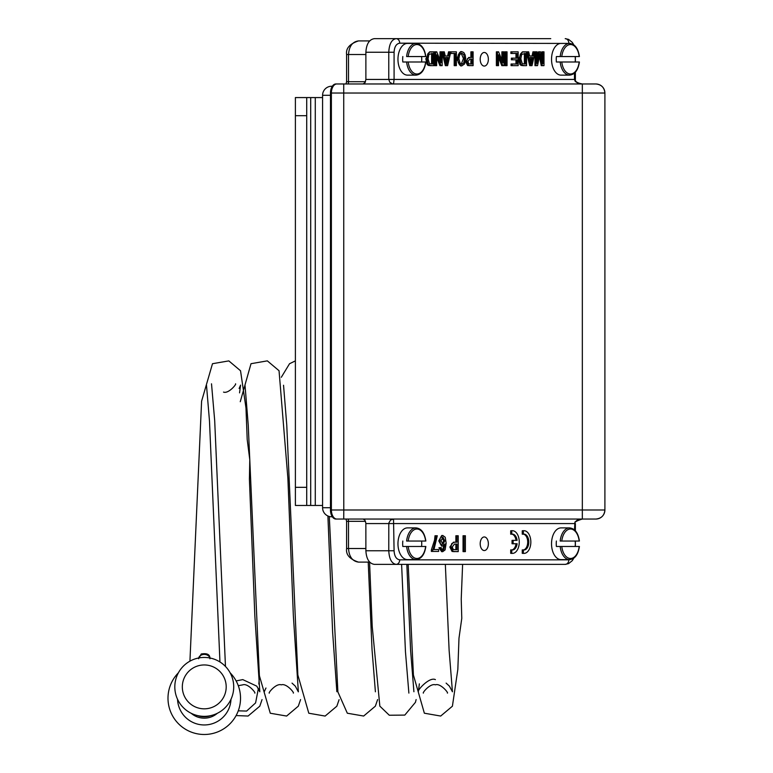 <?xml version="1.0" encoding="UTF-8"?>
<svg xmlns="http://www.w3.org/2000/svg" width="773" height="773" viewBox="0 0 773 773"><rect width="100%" height="100%" fill="white"/><g stroke="black" fill="none" stroke-linecap="round" stroke-linejoin="round"><path stroke-width="1.16" d="M210.797 715.614A18.581 18.581 0 0 1 197.724 715.614M295.392 115.699L306.717 115.699L306.717 97.572L295.392 97.572L295.392 505.455L306.717 505.455L306.717 487.328L295.392 487.328M306.717 115.699L306.717 487.328M322.583 97.572L306.717 97.572M306.717 505.455L322.583 505.455M295.392 505.455L302.687 505.455M332.322 86.238L331.646 86.238A9.063 9.063 0 0 0 322.583 95.301L322.583 507.726A9.063 9.063 0 0 0 331.646 516.789L332.322 516.789L331.646 516.789A9.063 9.063 0 0 1 322.583 507.726L330.477 507.726M579.412 541.032C578.175 532.868 574.899 528.481 569.575 527.891A15.866 9.527 90 0 0 560.183 541.032L578.967 541.032M575.16 541.032A15.866 9.527 -90 0 1 575.16 546.472M561.787 546.472A14.726 8.851 -90 0 0 570.484 558.483A14.726 8.851 -90 0 0 579.18 546.472L556.386 546.472A15.866 9.527 -90 0 1 556.386 541.032M560.183 546.472A15.866 9.527 90 0 0 569.575 559.613L561.063 559.613A15.866 9.527 -90 0 1 551.671 541.032A15.866 9.527 -90 0 1 561.063 527.891L569.575 527.891M425.846 541.032C424.609 532.868 421.324 528.481 416.009 527.891A15.866 9.527 90 0 0 406.617 541.032L425.392 541.032M421.594 541.032A15.866 9.527 -90 0 1 421.594 546.472M408.212 546.472A14.726 8.851 -90 0 0 416.908 558.483A14.726 8.851 -90 0 0 425.614 546.472L402.81 546.472A15.866 9.527 -90 0 1 402.81 541.032M406.617 546.472A15.866 9.527 90 0 0 416.009 559.613L407.497 559.613A15.866 9.527 -90 0 1 398.105 541.032A15.866 9.527 -90 0 1 407.497 527.891L416.009 527.891M425.846 56.555C424.609 48.38 421.324 44.003 416.009 43.404A15.866 9.527 90 0 0 406.617 56.555L425.392 56.555M421.594 56.555A15.866 9.527 -90 0 1 421.594 61.995M408.212 61.995A14.726 8.851 -90 0 0 416.908 74.005A14.726 8.851 -90 0 0 425.614 61.995L402.81 61.995A15.866 9.527 -90 0 1 402.81 56.555M406.617 61.995A15.866 9.527 90 0 0 416.009 75.136L407.497 75.136A15.866 9.527 -90 0 1 398.105 56.555A15.866 9.527 -90 0 1 407.497 43.404L416.009 43.404M480.197 59.27A6.802 4.087 -90 0 1 484.275 52.477A6.802 4.087 -90 0 1 488.362 59.27A6.802 4.087 -90 0 1 484.275 66.072A6.802 4.087 -90 0 1 480.197 59.27M445.238 56.014L447.635 56.014L448.543 51.83L449.635 51.83L448.717 56.014L445.238 56.014L444.282 51.83L443.026 51.83L446.417 65.647L447.606 65.647L450.794 51.83L451.19 53.463L455.278 53.463L455.278 65.647L456.379 65.647L456.379 51.83L451.19 51.83M446.417 65.647L445.335 65.647L442.166 52.728M440.021 59.975L440.021 51.83L441.112 51.83L441.112 62.681L436.745 51.83L435.624 51.83L435.624 65.647L436.668 65.647L436.668 54.806L441.035 65.647L442.166 65.647L442.166 51.83L441.112 51.83M441.035 65.647L439.953 65.647L436.668 57.502M435.624 65.647L434.532 65.647L434.532 51.83L435.624 51.83M455.278 65.647L454.195 65.647L454.195 53.463M461.713 65.889L460.631 65.889L456.659 58.719L460.631 51.598L461.713 51.598L459.703 52.458L458.254 54.97L457.751 58.719L458.234 62.429L459.635 64.971L461.713 65.889L464.573 63.946L465.684 58.564L465.211 55.115L463.81 52.545L461.713 51.598M470.902 57.444L470.902 51.83L471.994 51.83L471.994 57.444L469.858 57.444L467.433 58.671L466.757 61.647L468.699 65.512L473.095 65.647L473.095 51.83L471.994 51.83M472.003 65.647L467.607 65.512L465.665 61.647L468.776 57.444L469.858 57.444M525.476 65.647L521.128 65.444L519.92 64.459L518.606 58.816L522.471 51.83L525.476 51.83M501.88 59.975L501.88 51.83L502.962 51.83L502.962 62.681L498.595 51.83L497.474 51.83L497.474 65.647L498.527 65.647L498.527 54.806L502.885 65.647L504.015 65.647L504.015 51.83L502.962 51.83M502.885 65.647L501.803 65.647L498.527 57.502M497.474 65.647L496.382 65.647L496.382 51.83L497.474 51.83M537.119 58.207L538.452 51.83L539.535 51.83L537.119 63.396L537.119 51.83L536.056 51.83L536.056 65.647L537.535 65.647L539.969 53.82L542.337 65.647L543.989 65.647L543.989 51.83L542.926 51.83L542.926 63.589L540.53 51.83L539.535 51.83M541.844 58.275L541.844 51.83L542.926 51.83M542.337 65.647L541.245 65.647L539.419 56.555M536.056 65.647L534.974 65.647L534.974 52.815M505.938 65.647L504.846 65.647L504.846 51.83L505.938 51.83L505.938 65.647L507.04 65.647L507.04 51.83L505.938 51.83M532.037 56.014L532.945 51.83L534.037 51.83L533.128 56.014L529.65 56.014L532.037 56.014M529.65 56.014L528.684 51.83L527.428 51.83L530.819 65.647L529.737 65.647L526.558 52.709M515.968 58.159L515.968 53.463M511.958 53.463L510.876 53.463L510.876 51.83L511.958 51.83L511.958 53.463L517.06 53.463L517.06 58.159L512.46 58.159L512.46 59.792L517.06 59.792L517.06 64.014L512.151 64.014L512.151 65.647L518.161 65.647L518.161 51.83L511.958 51.83M512.151 65.647L511.059 65.647L511.059 64.014L512.151 64.014M515.968 64.014L515.968 59.792M512.46 59.792L511.368 59.792L511.368 58.159L512.46 58.159M432.696 65.647L428.358 65.444L427.14 64.459L425.826 58.816L429.691 51.83L432.696 51.83M561.787 61.995A14.726 8.851 -90 0 0 570.484 74.005A14.726 8.851 -90 0 0 579.18 61.995L560.183 61.995A15.866 9.527 90 0 0 569.575 75.136L561.063 75.136A15.866 9.527 -90 0 1 551.535 59.27A15.866 9.527 -90 0 1 561.063 43.404L569.575 43.404A15.866 9.527 90 0 0 560.183 56.555L578.967 56.555M589.152 519.05L595.838 519.05A9.063 9.063 90 0 0 604.901 509.987L343.782 509.987L343.724 519.05L595.838 519.05C601.346 518.509 604.37 515.494 604.901 509.987L604.901 93.031C604.37 87.533 601.346 84.508 595.838 83.967L335.926 83.967A9.063 5.45 90 0 0 330.477 93.031L604.901 93.031A9.063 9.063 -90 0 0 595.838 83.967M363.059 519.05L364.817 520.036L365.861 523.079L365.88 550.772C366.392 559.014 369.204 563.546 374.335 564.377L396.095 564.377A4.532 3.623 -90 0 0 399.718 559.836C396.307 559.294 394.423 556.27 394.085 550.772L393.525 519.05L390.558 520.036L388.8 523.079L388.771 550.772C389.215 559.014 391.65 563.546 396.095 564.377L565.208 564.377A4.532 3.623 -90 0 0 568.831 559.836L399.718 559.836M343.724 83.967L343.782 509.987L330.477 509.987A9.063 5.45 90 0 0 335.926 519.05L343.724 519.05M330.477 509.987L330.477 93.031M550.743 38.65L396.095 38.65C391.65 39.471 389.215 44.003 388.771 52.245L388.771 79.435L365.88 79.435L365.049 82.643L363.059 83.967M365.88 79.435L365.88 52.245L394.085 52.245C394.423 46.747 396.307 43.732 399.718 43.182L570.155 43.433M399.718 43.182A4.532 3.623 90 0 0 396.095 38.65L374.335 38.65C369.204 39.471 366.392 44.003 365.88 52.245M430.919 65.647L433.779 65.647L433.779 51.83L429.45 52.071L427.701 54.013L426.918 58.816L428.223 64.459L430.919 65.647L429.836 65.647M432.677 53.463L432.677 64.014L429.517 63.734L428.049 58.845L428.88 54.429L432.677 53.463M431.595 64.014L431.595 53.463M429.691 51.83L430.783 51.83M427.14 64.459L428.223 64.459M530.819 65.647L532.008 65.647L535.196 51.83L534.037 51.83M532.81 57.502L531.438 64.198L529.988 57.502L532.81 57.502M530.906 61.55L531.892 61.55M530.858 61.318L531.718 57.502L529.988 57.502M526.558 51.83L522.229 52.071L520.48 54.013L519.92 56.033L519.698 58.816L521.002 64.459L523.698 65.647L526.558 65.647L526.558 51.83L527.428 51.83M535.196 51.83L536.056 51.83M525.456 53.463L525.456 64.014L522.297 63.734L520.828 58.845L521.659 54.429L525.456 53.463M524.374 64.014L524.374 53.463M522.471 51.83L523.563 51.83M522.616 65.647L523.698 65.647M519.92 64.459L521.002 64.459M467.607 65.512L468.699 65.512M468.873 65.647L469.965 65.647M469.849 59.077L471.994 59.077L471.994 64.014L468.844 63.888L467.887 61.589L469.849 59.077M470.902 64.014L470.902 59.077M464.554 58.535L463.713 62.99L461.703 64.323L460.225 63.628L458.882 58.738L459.684 54.622L461.723 53.173L463.752 54.603L464.554 58.535L463.471 58.535L461.172 53.25M461.172 64.236L463.471 58.535M450.417 53.463L451.19 53.463M442.166 51.83L443.026 51.83M445.586 57.502L448.408 57.502L447.036 64.198L445.586 57.502L447.316 57.502L446.456 61.318M450.794 51.83L449.635 51.83M446.504 61.55L447.49 61.55M511.774 553.323L511.774 549.903A7.933 4.764 90 0 0 512.46 549.98A7.933 4.764 90 0 0 517.108 543.748L513.137 543.748L513.137 540.356L517.108 540.356A7.933 4.764 90 0 0 512.46 534.124A7.933 4.764 90 0 0 511.774 534.201L511.774 530.78A11.334 6.802 -90 0 1 512.46 530.722A11.334 6.802 -90 0 1 519.263 542.047A11.334 6.802 -90 0 1 512.46 553.381A11.334 6.802 -90 0 1 511.774 553.323L510.692 553.323L510.692 549.903L511.774 549.903M511.91 549.932A7.933 4.764 90 0 0 516.026 543.748M513.137 540.356L512.055 540.356L512.055 543.748L513.137 543.748M516.026 540.356A7.933 4.764 90 0 0 511.91 534.172M511.774 530.78L510.692 530.78L510.692 534.201L511.774 534.201M510.692 530.78A11.334 6.802 -90 0 1 511.368 530.722L512.46 530.722M512.46 553.381L511.368 553.381A11.334 6.802 -90 0 1 510.692 553.323M523.35 553.323L523.35 549.903A7.933 4.764 90 0 0 524.026 549.98A7.933 4.764 90 0 0 528.79 542.047A7.933 4.764 90 0 0 524.026 534.124A7.933 4.764 90 0 0 523.35 534.201L523.35 530.78A11.334 6.802 -90 0 1 524.026 530.722A11.334 6.802 -90 0 1 530.838 542.047A11.334 6.802 -90 0 1 524.026 553.381A11.334 6.802 -90 0 1 523.35 553.323L522.258 553.323L522.258 549.903L523.35 549.903M523.485 549.932A7.933 4.764 90 0 0 527.708 542.047A7.933 4.764 90 0 0 523.485 534.172M523.35 530.78L522.258 530.78L522.258 534.201L523.35 534.201M522.258 530.78A11.334 6.802 -90 0 1 522.944 530.722L524.026 530.722M524.026 553.381L522.944 553.381A11.334 6.802 -90 0 1 522.258 553.323M441.634 549.255L441.19 547.574L440.03 547.728L442.736 551.68L445.132 549.874L446.156 543.187L445.238 537.283L442.852 535.496L441.315 536.172L440.252 538.143L439.866 540.907L440.687 544.617L442.678 546.047L444.997 543.931L443.789 549.564L442.813 550.086L441.634 549.255M444.813 540.897L442.919 544.327L441.064 540.791L442.881 537.09L444.813 540.897L443.731 540.897L441.789 537.09M441.837 544.327L443.731 540.897M442.678 546.047L441.596 546.047L438.774 540.907L441.76 535.496L442.852 535.496M440.03 547.728L438.938 547.728L441.654 551.68L442.736 551.68M438.938 547.728L441.19 547.574M441.721 550.086L443.789 549.564M442.707 549.564L443.857 545.612M456.959 542.202L454.505 542.202L451.712 543.603L450.939 547.023L453.171 551.468L458.215 551.622L458.215 535.757L456.959 535.757L456.959 542.202M457.133 551.622L452.079 551.468L449.857 547.023L453.422 542.202L455.867 542.202L455.867 535.757L456.959 535.757M453.422 542.202L454.505 542.202M452.079 551.468L453.171 551.468M453.538 551.622L454.621 551.622M454.495 544.076L456.959 544.076L456.959 549.748L453.336 549.603L452.244 546.965L454.495 544.076L455.867 544.076L455.867 549.748M464.129 551.622L465.394 551.622L465.394 535.757L464.129 535.757L464.129 551.622L463.046 551.622L463.046 535.757L464.129 535.757M433.962 549.545L437.296 535.757L436.088 535.757L435.643 540.124L432.465 551.42L438.629 551.42L438.629 549.545L433.962 549.545L437.537 549.545M432.465 551.42L431.373 551.42L431.373 549.903L434.552 540.124L435.006 535.757L436.088 535.757M431.373 549.903L432.465 549.903M480.197 543.748A6.802 4.087 -90 0 1 484.275 536.955A6.802 4.087 -90 0 1 488.362 543.748A6.802 4.087 -90 0 1 484.275 550.55A6.802 4.087 -90 0 1 480.197 543.748M365.88 523.582L575.383 523.582C573.779 522.519 576.069 521.012 582.272 519.05L577.412 520.036L574.909 522.084L574.474 529.891M574.474 73.135L574.474 79.435L575.247 81.407L578.127 83.271L582.272 83.967C577.209 82.982 574.909 81.474 575.383 79.435L575.383 72.227M573.827 44.892L572.281 42.36L568.58 39.394L565.208 38.65A4.532 3.623 90 0 1 568.831 43.182M575.383 79.435L388.771 79.435L389.805 82.267L392.471 83.861L393.525 83.967L394.085 79.435L394.085 52.245M346.594 548.511C345.782 554.695 349.744 559.227 358.469 562.106L369.658 562.106L358.469 562.106C352.44 561.285 349.116 556.753 348.517 548.511L346.594 548.511L346.594 521.321L348.517 521.321A4.532 3.565 90 0 0 348.043 519.05M358.469 40.921L369.658 40.921L358.469 40.921C349.715 43.839 345.753 48.37 346.594 54.516L348.517 54.516C349.116 46.274 352.44 41.742 358.469 40.921M322.583 95.301A9.063 9.063 0 0 1 331.646 86.238A9.063 9.063 0 0 0 322.583 95.301L330.477 95.301M560.183 61.995L556.386 61.995A15.866 9.527 -90 0 1 556.386 56.555L560.183 56.555M575.16 56.555A15.866 9.527 -90 0 1 575.16 61.995M199.299 715.933A29.461 29.461 0 0 1 181.607 668.075A29.461 29.461 0 0 1 231.89 676.675A29.461 29.461 0 0 1 199.299 715.933A29.461 29.461 0 0 0 231.89 676.675A29.461 29.461 0 0 0 181.607 668.075A29.461 29.461 0 0 0 199.299 715.933M200.565 708.512A21.934 21.934 0 0 1 187.385 672.877A21.934 21.934 0 0 1 224.837 679.283A21.934 21.934 0 0 1 200.565 708.512M217.31 713.305A19.943 19.943 0 0 1 191.221 713.305M230.161 672.848A36.254 36.254 0 0 1 220.72 730.533A36.254 36.254 0 0 1 178.37 672.848M310.698 97.572L310.698 505.455M315.278 97.572L315.278 505.455M561.787 541.032A14.726 8.851 -90 0 1 570.484 529.022A14.726 8.851 -90 0 1 579.18 541.032M408.212 541.032A14.726 8.851 -90 0 1 416.908 529.022A14.726 8.851 -90 0 1 425.614 541.032M408.212 56.555A14.726 8.851 -90 0 1 416.908 44.544A14.726 8.851 -90 0 1 425.614 56.555M425.826 58.816L426.918 58.816M428.358 65.444L429.44 65.444M539.564 55.869L540.366 55.869M518.606 58.816L519.698 58.816M521.128 65.444L522.219 65.444M465.665 61.647L466.757 61.647M456.659 58.719L457.751 58.719M438.774 540.907L439.866 540.907M449.857 547.023L450.939 547.023M434.552 540.124L435.643 540.124M570.155 559.584L568.831 559.836M394.085 550.772L365.88 550.772M582.34 519.05L582.34 83.967M336.835 83.967A9.063 5.45 90 0 0 331.385 93.031L331.385 509.987A9.063 5.45 90 0 0 336.835 519.05M365.88 548.511L348.517 548.511L348.517 521.321L365.503 521.321M348.043 83.967A4.532 3.565 90 0 0 348.517 81.706L346.594 81.706L345.985 83.967M365.503 81.706L348.517 81.706L348.517 54.516L365.88 54.516M331.646 516.789A9.063 9.063 0 0 1 322.583 507.726M561.787 56.555A14.726 8.851 -90 0 1 570.484 44.544A14.726 8.851 -90 0 1 579.18 56.555M198.7 657.968A5.662 4.338 0 0 1 204.265 654.431A5.662 4.338 0 0 1 209.831 657.968M230.982 699.304A26.736 26.736 0 0 1 204.265 724.958A26.736 26.736 0 0 1 177.548 699.304M423.382 693.101C422.058 693.11 430.252 682.984 435.402 684.839C440.359 682.907 448.736 693.023 447.403 693.11M223.523 392.095C228.653 393.969 236.857 383.843 235.523 383.843M238.287 685.68L242.79 684.849C247.911 682.974 256.134 693.11 254.79 693.11M259.486 675.795L258.829 684.076M258.395 688.424L255.592 702.908L246.626 711.063L238.258 710.831M225.465 666.432L214.691 420.589L211.512 383.814M269.284 693.139C267.96 693.149 276.135 682.994 281.314 684.849C286.435 682.974 294.648 693.101 293.315 693.101M408.878 693.101L405.458 651.755L401.602 564.377M419.353 683.854L418.328 691.864C416.521 691.072 429.266 676.491 435.402 679.622M462.612 564.377L461.23 599.046L461.781 618.342L458.988 638.189L457.838 669.379L452.408 706.203L440.687 716.049L424.358 713.208L413.42 675.051L408.173 564.377M239.128 388.49L240.577 385.109L239.562 392.868M211.058 715.556L207.802 716.465M236.123 680.916L242.79 679.612L256.82 686.173L259.825 691.787L254.848 616.12L249.408 479.27L249.785 459.732L247.205 439.557L245.978 407.97L240.538 370.769L228.837 360.894L212.498 363.706L201.598 401.187L189.926 661.157M262.047 699.604L259.796 706.184L248.085 716.04L236.103 715.566M219.947 661.959L209.493 421.082L206.497 385.273M292.02 683.119L295.334 686.182L298.359 691.835L293.354 615.772L287.894 478.381L279.043 370.721L267.342 360.865L251.012 363.697L240.258 401.718M300.571 699.584L298.32 706.164L286.619 716.049L270.279 713.237L259.38 675.699L248.23 424.947L245.012 385.205M336.854 691.7L332.622 632.15L327.907 515.978M295.392 360.875L289.537 363.725L281.314 377.272M264.289 691.651L265.96 688.018M339.096 699.671L336.835 706.213L325.124 716.069L308.794 713.228L297.856 675.022L286.754 424.928L283.546 385.254M375.398 691.796L372.035 649.668L368.219 562.106M377.611 699.584L375.369 706.164L363.658 716.04L347.319 713.218L337.888 691.912L329.288 516.47M413.913 691.738L410.608 650.615L406.83 564.377M369.562 562.106L372.219 626.401L379.843 706.145L389.292 715.238L404.801 715.093L415.439 702.319L416.125 699.565M446.118 683.11L449.393 686.124L452.447 691.787L449.132 650.537L445.345 564.377M569.575 559.613C574.899 559.024 578.175 554.637 579.412 546.472M416.009 559.613C421.324 559.024 424.609 554.637 425.846 546.472M416.009 75.136C421.324 74.537 424.609 70.159 425.846 61.995M565.208 564.377L568.58 563.623L572.281 560.657L573.827 558.135M575.383 523.582L575.383 530.8M575.383 541.032L575.383 546.472M575.383 61.995L575.383 56.555M604.901 509.987L604.901 93.031M346.594 521.321L345.985 519.05M346.594 81.706L346.594 54.516M579.412 56.555C578.175 48.38 574.899 44.003 569.575 43.404M569.575 75.136C574.899 74.537 578.175 70.159 579.412 61.995M198.603 658.78L201.241 653.977C207.29 652.992 210.179 654.586 209.927 658.78"/></g></svg>

